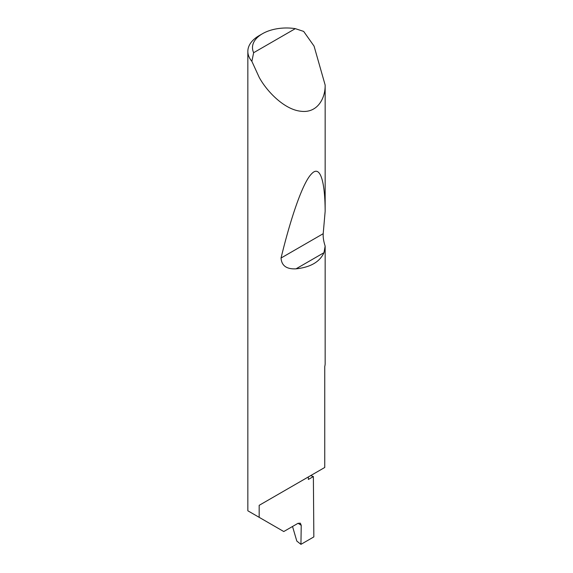 <?xml version="1.0" encoding="UTF-8"?>
<svg xmlns="http://www.w3.org/2000/svg" width="573" height="573" viewBox="0 0 573 573"><rect width="100%" height="100%" fill="white"/><g stroke="black" fill="none" stroke-linecap="round" stroke-linejoin="round"><path stroke-width="0.86" d="M310.645 475.611A109.293 63.094 180 0 1 313.374 476.564L308.374 479.451L308.374 476.922L259.168 505.336L324.748 467.475L324.748 366.57A38.663 22.318 0 0 0 325.156 363.912L325.156 246.111L323.981 252.693C319.734 261.925 310.416 267.312 296.019 268.837C286.572 269.31 281.579 265.707 281.042 258.029C290.468 219.015 302.558 182.916 311.426 173.999C320.443 163.978 325.049 182.4 325.156 211.315L323.201 233.691C322.979 237.294 323.63 241.434 325.156 246.111M295.31 28.65A34.022 19.64 0 0 0 262.448 33.735A34.022 19.64 0 0 0 253.646 52.709L295.31 28.65L303.661 31.408L314.061 46.105L325.156 85.076C325.385 98.492 317.306 113.468 300.804 111.241C284.459 109.593 266.911 91.594 259.168 77.298L251.862 61.311A38.663 22.318 180 0 1 247.844 51.412L247.844 510.794L283.771 531.536L297.946 523.357L300.331 523.163L301.226 525.312L298.067 523.285M325.156 85.076L325.156 211.315M247.844 51.412A38.663 22.318 180 0 1 259.168 35.626L262.448 33.735M259.168 517.326L259.168 505.336M313.374 476.564L313.846 536.901L300.94 544.35L301.226 525.312M292.531 526.48L296.807 541.07L300.94 544.35M253.646 52.709L251.862 61.311M323.981 252.693L296.019 268.837M323.201 233.691L281.042 258.029"/></g></svg>
